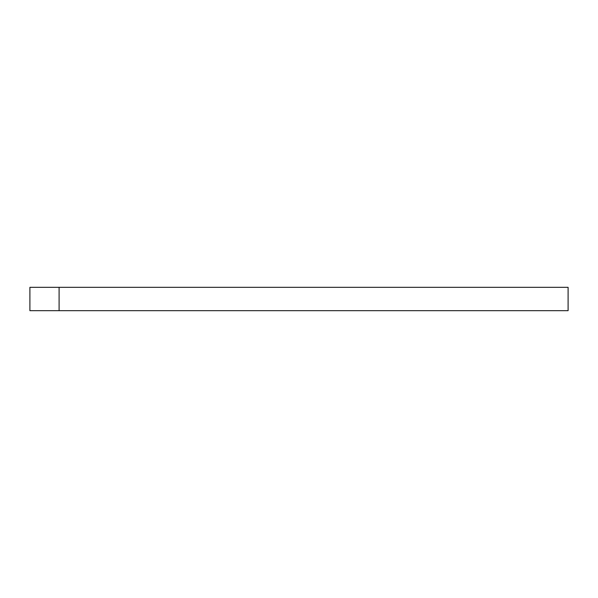 <?xml version="1.0" encoding="UTF-8"?>
<svg xmlns="http://www.w3.org/2000/svg" width="598" height="598" viewBox="0 0 598 598"><rect width="100%" height="100%" fill="white"/><g stroke="black" fill="none" stroke-linecap="round" stroke-linejoin="round"><path stroke-width="0.9" d="M59.097 310.676L568.1 310.676L568.1 287.324L29.9 287.324L29.9 310.676L59.097 310.676L59.097 287.324"/></g></svg>
